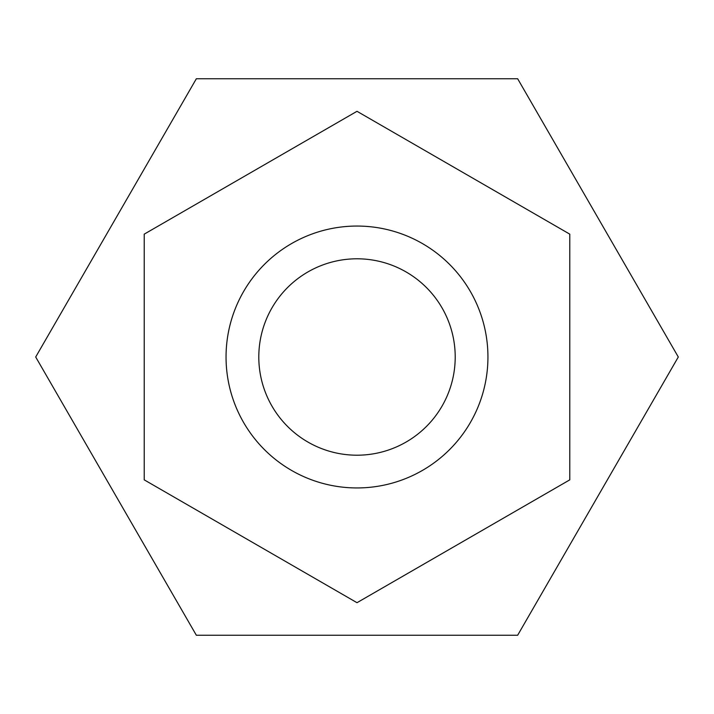<?xml version="1.0" encoding="UTF-8"?>
<svg xmlns="http://www.w3.org/2000/svg" width="714" height="714" viewBox="0 0 714 714"><rect width="100%" height="100%" fill="white"/><g stroke="black" fill="none" stroke-linecap="round" stroke-linejoin="round"><path stroke-width="1.07" d="M357 602.696L144.219 479.853L144.219 234.147L357 111.304L569.781 234.147L569.781 479.853L357 602.696M455.211 357A98.211 98.211 0 0 1 307.895 442.046A98.211 98.211 0 0 1 307.895 271.954A98.211 98.211 0 0 1 455.211 357M487.939 357A130.939 130.939 0 0 0 291.526 243.599A130.939 130.939 0 0 0 291.526 470.401A130.939 130.939 0 0 0 487.939 357M196.35 78.745L517.65 78.745L678.3 357L517.65 635.255L196.35 635.255L35.7 357L196.35 78.745"/></g></svg>
